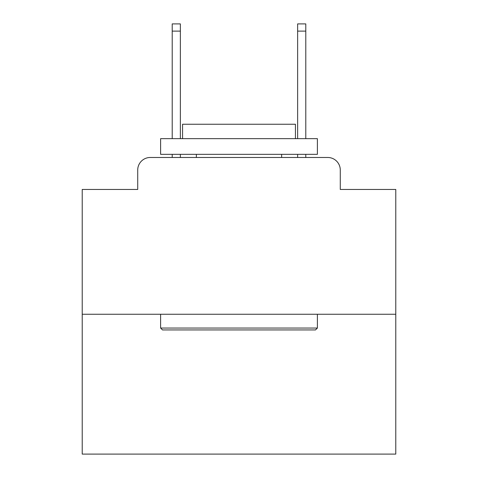 <?xml version="1.0" encoding="UTF-8"?>
<svg xmlns="http://www.w3.org/2000/svg" width="478" height="478" viewBox="0 0 478 478"><rect width="100%" height="100%" fill="white"/><g stroke="black" fill="none" stroke-linecap="round" stroke-linejoin="round"><path stroke-width="0.72" d="M137.724 170.019L137.724 189.455L137.724 170.019A12.542 12.542 0 0 1 150.265 157.477L172.211 157.477L172.211 154.34M395.778 314.255L82.222 314.255L82.222 454.1L395.778 454.1L395.778 189.455L340.276 189.455L340.276 170.019A12.542 12.542 0 0 0 327.735 157.477L150.265 157.477M82.222 314.255L82.222 189.455L137.724 189.455M180.367 154.34L180.367 157.477L190.083 157.477M287.917 157.477L297.633 157.477L297.633 154.34M305.789 154.34L305.789 157.477L327.735 157.477M340.276 189.455L340.276 170.019M315.51 329.934L162.49 329.934L160.608 328.051L317.392 328.051L315.51 329.934M160.608 138.662L317.392 138.662L317.392 154.34L160.608 154.34L160.608 138.662M295.44 138.662L295.44 124.238L182.56 124.238L182.56 138.662M160.608 314.255L160.608 328.051M317.392 314.255L317.392 328.051M196.356 154.34L196.356 157.477M281.644 154.34L281.644 157.477M172.211 138.662L172.211 23.9L180.367 23.9L180.367 138.662M297.633 138.662L297.633 23.9L305.789 23.9L305.789 138.662M172.211 31.112L180.367 31.112M305.789 31.112L297.633 31.112"/></g></svg>
